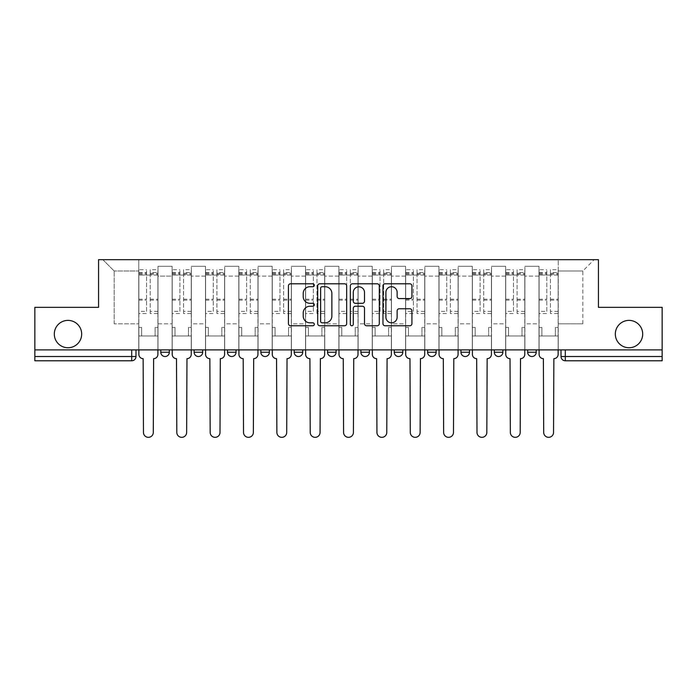 <?xml version="1.0" encoding="UTF-8"?>
<svg xmlns="http://www.w3.org/2000/svg" width="697" height="697" viewBox="0 0 697 697"><rect width="100%" height="100%" fill="white"/><g stroke="black" fill="none" stroke-linecap="round" stroke-linejoin="round"><path stroke-width="0.52" stroke-dasharray="3.48 2.61" d="M314.295 285.256A1.472 1.472 0 0 0 312.822 283.792L290.527 283.792A2.1 2.1 0 0 0 288.427 285.892L288.427 323.661A2.1 2.1 0 0 0 290.527 325.76L312.822 325.76A1.472 1.472 0 0 0 314.295 324.297A1.472 1.472 0 0 0 312.822 322.824L309.938 322.824A6.717 6.717 0 0 1 303.221 316.107L303.221 312.962A6.717 6.717 0 0 1 309.938 306.244L312.822 306.244A1.472 1.472 0 0 0 314.295 304.781A1.472 1.472 0 0 0 312.822 303.308L309.938 303.308A6.717 6.717 0 0 1 303.221 296.591L303.221 293.446A6.717 6.717 0 0 1 309.938 286.728L312.822 286.728A1.472 1.472 0 0 0 314.295 285.256M615.329 334.072A13.687 13.687 0 0 0 629.008 347.751A13.687 13.687 0 0 0 642.695 334.072A13.687 13.687 0 0 0 629.008 320.385A13.687 13.687 0 0 0 615.329 334.072M54.305 334.072A13.687 13.687 0 0 0 67.992 347.751A13.687 13.687 0 0 0 81.671 334.072A13.687 13.687 0 0 0 67.992 320.385A13.687 13.687 0 0 0 54.305 334.072M536.22 349.894L527.664 349.894L536.22 349.894L536.22 352.238L527.664 352.238A4.278 4.278 0 0 0 531.942 356.515M494.312 349.894L502.868 349.894L502.868 352.238A4.278 4.278 0 0 1 498.59 356.515A4.278 4.278 0 0 1 494.312 352.238L494.312 349.894L502.868 349.894M460.961 349.894L469.517 349.894L460.961 349.894L460.961 352.238A4.278 4.278 0 0 0 465.239 356.515A4.278 4.278 0 0 0 469.517 352.238L460.961 352.238M436.156 349.894L427.609 349.894L436.156 349.894L436.156 352.238A4.278 4.278 0 0 1 431.887 356.515A4.278 4.278 0 0 1 427.609 352.238L436.156 352.238M394.258 349.894L402.805 349.894L394.258 349.894L394.258 352.238A4.278 4.278 0 0 0 398.527 356.515A4.278 4.278 0 0 0 402.805 352.238L394.258 352.238M360.898 349.894L369.454 349.894L360.898 349.894M327.546 349.894L336.102 349.894L327.546 349.894M294.195 349.894L302.742 349.894L294.195 349.894L294.195 352.238L302.742 352.238M269.39 349.894L260.844 349.894L269.39 349.894L269.39 352.238A4.278 4.278 0 0 1 265.113 356.515M227.483 349.894L236.039 349.894L236.039 352.238A4.278 4.278 0 0 1 231.761 356.515A4.278 4.278 0 0 1 227.483 352.238L227.483 349.894L236.039 349.894M194.132 349.894L202.688 349.894L194.132 349.894M160.78 349.894L169.336 349.894L160.78 349.894L160.78 352.238L169.336 352.238M561.024 349.894L561.024 356.515L565.293 356.515L565.293 349.894L561.024 349.894L662.15 349.894L662.15 356.515L565.293 356.515L565.293 360.793L662.15 360.793L662.15 356.515M662.15 349.894L34.85 349.894L34.85 307.342L98.565 307.342L98.565 259.667L598.435 259.667L598.435 307.342L662.15 307.342L662.15 349.894L565.293 349.894M34.85 349.894L131.707 349.894L34.85 349.894L34.85 360.793L131.707 360.793L131.707 356.515L34.85 356.515M158.001 276.125L158.001 323.809L158.001 276.125L172.115 276.125L172.115 266.289L172.115 323.809L172.115 276.125L158.001 276.125M158.001 349.894L158.001 266.289L172.115 266.289L158.001 266.289L158.001 349.894L158.001 335.989L138.755 335.989L158.001 335.989L158.001 349.894L138.755 349.894L138.755 259.667L558.245 259.667L102.842 259.667L138.755 259.667L138.755 323.809L138.755 270.994L114.169 270.994L138.755 270.994L138.755 259.667L138.755 349.894L138.755 335.989L138.755 349.894L158.001 349.894M172.115 349.894L172.115 266.289L158.001 266.289L172.115 266.289L172.115 349.894L172.115 335.989L191.353 335.989L172.115 335.989L172.115 349.894L191.353 349.894L191.353 266.289L191.353 276.125L191.353 266.289L205.467 266.289L205.467 276.125L205.467 266.289L191.353 266.289L191.353 349.894L191.353 335.989L191.353 349.894L172.115 349.894M191.353 323.809L191.353 276.125L191.353 323.809L205.467 323.809L205.467 276.125L205.467 323.809L191.353 323.809M205.467 349.894L205.467 266.289L191.353 266.289L205.467 266.289L205.467 349.894L205.467 335.989L224.704 335.989L205.467 335.989L205.467 349.894L224.704 349.894L224.704 266.289L224.704 276.125L224.704 266.289L238.818 266.289L238.818 276.125L238.818 266.289L224.704 266.289L224.704 349.894L224.704 335.989L224.704 349.894L205.467 349.894M224.704 323.809L224.704 276.125L224.704 323.809L238.818 323.809L238.818 276.125L238.818 323.809L224.704 323.809M238.818 349.894L238.818 266.289L224.704 266.289L238.818 266.289L238.818 349.894L238.818 335.989L258.064 335.989L238.818 335.989L238.818 349.894L258.064 349.894L258.064 266.289L258.064 276.125L258.064 266.289L272.17 266.289L272.17 276.125L272.17 266.289L258.064 266.289L258.064 349.894L258.064 335.989L258.064 349.894L238.818 349.894M258.064 323.809L258.064 276.125L258.064 323.809L272.17 323.809L272.17 276.125L272.17 323.809L258.064 323.809M272.17 349.894L272.17 266.289L258.064 266.289L272.17 266.289L272.17 349.894L272.17 335.989L291.416 335.989L272.17 335.989L272.17 349.894L291.416 349.894L291.416 266.289L291.416 276.125L291.416 266.289L305.521 266.289L305.521 276.125L305.521 266.289L291.416 266.289L291.416 349.894L291.416 335.989L291.416 349.894L272.17 349.894M291.416 323.809L291.416 276.125L291.416 323.809L305.521 323.809L305.521 276.125L305.521 323.809L291.416 323.809M305.521 349.894L305.521 266.289L291.416 266.289L305.521 266.289L305.521 349.894L305.521 335.989L324.767 335.989L305.521 335.989L305.521 349.894L324.767 349.894L324.767 266.289L324.767 276.125L324.767 266.289L338.881 266.289L338.881 276.125L338.881 266.289L324.767 266.289L324.767 349.894L324.767 335.989L324.767 349.894L305.521 349.894M324.767 323.809L324.767 276.125L324.767 323.809L338.881 323.809L338.881 276.125L338.881 323.809L324.767 323.809M338.881 349.894L338.881 266.289L324.767 266.289L338.881 266.289L338.881 349.894L338.881 335.989L358.119 335.989L338.881 335.989L338.881 349.894L358.119 349.894L358.119 266.289L358.119 276.125L358.119 266.289L372.233 266.289L372.233 276.125L372.233 266.289L358.119 266.289L358.119 349.894L358.119 335.989L358.119 349.894L338.881 349.894M358.119 323.809L358.119 276.125L358.119 323.809L372.233 323.809L372.233 276.125L372.233 323.809L358.119 323.809M372.233 349.894L372.233 266.289L358.119 266.289L372.233 266.289L372.233 349.894L372.233 335.989L391.479 335.989L372.233 335.989L372.233 349.894L391.479 349.894L391.479 266.289L391.479 276.125L391.479 266.289L405.584 266.289L405.584 276.125L405.584 266.289L391.479 266.289L391.479 349.894L391.479 335.989L391.479 349.894L372.233 349.894M391.479 323.809L391.479 276.125L391.479 323.809L405.584 323.809L405.584 276.125L405.584 323.809L391.479 323.809M405.584 349.894L405.584 266.289L391.479 266.289L405.584 266.289L405.584 349.894L405.584 335.989L424.83 335.989L405.584 335.989L405.584 349.894L424.83 349.894L424.83 266.289L424.83 276.125L424.83 266.289L438.936 266.289L438.936 276.125L438.936 266.289L424.83 266.289L424.83 349.894L424.83 335.989L424.83 349.894L405.584 349.894M424.83 323.809L424.83 276.125L424.83 323.809L438.936 323.809L438.936 276.125L438.936 323.809L424.83 323.809M438.936 349.894L438.936 266.289L424.83 266.289L438.936 266.289L438.936 349.894L438.936 335.989L458.182 335.989L438.936 335.989L438.936 349.894L458.182 349.894L458.182 266.289L458.182 276.125L458.182 266.289L472.296 266.289L472.296 276.125L472.296 266.289L458.182 266.289L458.182 349.894L458.182 335.989L458.182 349.894L438.936 349.894M458.182 323.809L458.182 276.125L458.182 323.809L472.296 323.809L472.296 276.125L472.296 323.809L458.182 323.809M472.296 349.894L472.296 266.289L458.182 266.289L472.296 266.289L472.296 349.894L472.296 335.989L491.533 335.989L472.296 335.989L472.296 349.894L491.533 349.894L491.533 266.289L491.533 276.125L491.533 266.289L505.647 266.289L505.647 276.125L505.647 266.289L491.533 266.289L491.533 349.894L491.533 335.989L491.533 349.894L472.296 349.894M491.533 323.809L491.533 276.125L491.533 323.809L505.647 323.809L505.647 276.125L505.647 323.809L491.533 323.809M505.647 349.894L505.647 266.289L491.533 266.289L505.647 266.289L505.647 349.894L505.647 335.989L524.885 335.989L505.647 335.989L505.647 349.894L524.885 349.894L524.885 266.289L524.885 276.125L524.885 266.289L538.999 266.289L538.999 276.125L538.999 266.289L524.885 266.289L524.885 349.894L524.885 335.989L524.885 349.894L505.647 349.894M524.885 323.809L524.885 276.125L524.885 323.809L538.999 323.809L538.999 276.125L538.999 323.809L524.885 323.809M538.999 349.894L538.999 266.289L524.885 266.289L538.999 266.289L538.999 349.894L538.999 335.989L558.245 335.989L538.999 335.989L538.999 349.894L558.245 349.894L558.245 259.667L594.158 259.667L558.245 259.667L558.245 270.994L582.831 270.994L558.245 270.994L558.245 323.809L558.245 259.667L558.245 349.894L538.999 349.894L558.245 349.894L558.245 335.989L558.245 349.894L538.999 349.894M158.001 323.809L172.115 323.809L158.001 323.809M114.169 323.809L114.169 270.994L114.169 323.809L138.755 323.809L114.169 323.809M582.831 323.809L582.831 270.994L594.158 259.667L582.831 270.994L582.831 323.809L558.245 323.809L582.831 323.809M131.707 349.894L135.976 349.894L131.707 349.894L131.707 356.515L135.976 356.515M336.102 352.238L327.546 352.238A4.278 4.278 0 0 0 331.824 356.515M369.454 352.238L360.898 352.238A4.278 4.278 0 0 0 365.176 356.515M102.842 259.667L114.169 270.994L102.842 259.667M346.662 323.661L346.662 285.892A2.1 2.1 0 0 0 344.562 283.792L319.801 283.792A2.1 2.1 0 0 0 317.701 285.892L317.701 323.661A2.1 2.1 0 0 0 319.801 325.76L344.562 325.76A2.1 2.1 0 0 0 346.662 323.661M322.11 286.728A1.472 1.472 0 0 0 320.637 288.201L320.637 321.361A1.472 1.472 0 0 0 322.11 322.824L325.15 322.824A6.717 6.717 0 0 0 331.868 316.107L331.868 293.446A6.717 6.717 0 0 0 325.15 286.728L322.11 286.728M352.438 283.792L377.199 283.792A2.1 2.1 0 0 1 379.299 285.892L379.299 323.661A2.1 2.1 0 0 1 377.199 325.76L366.605 325.76A2.1 2.1 0 0 1 364.505 323.661L364.505 308.344A2.1 2.1 0 0 0 362.405 306.244L355.374 306.244A2.1 2.1 0 0 0 353.274 308.344L353.274 324.297A1.472 1.472 0 0 1 351.802 325.76A1.472 1.472 0 0 1 350.338 324.297L350.338 285.892A2.1 2.1 0 0 1 352.438 283.792M364.505 292.444A5.611 5.611 0 0 0 358.885 286.833A5.611 5.611 0 0 0 353.274 292.444L353.274 301.209A2.1 2.1 0 0 0 355.374 303.308L362.405 303.308A2.1 2.1 0 0 0 364.505 301.209L364.505 292.444M399.233 298.586L409.836 298.586A2.1 2.1 0 0 0 411.927 296.486L411.927 285.892A2.1 2.1 0 0 0 409.836 283.792L385.066 283.792A2.1 2.1 0 0 0 382.967 285.892L382.967 323.661A2.1 2.1 0 0 0 385.066 325.76L409.836 325.76A2.1 2.1 0 0 0 411.927 323.661L411.927 310.862A2.1 2.1 0 0 0 409.836 308.762L399.233 308.762A2.1 2.1 0 0 0 397.133 310.862L397.133 317.213A5.611 5.611 0 0 1 391.522 322.824A5.611 5.611 0 0 1 385.911 317.213L385.911 292.339A5.611 5.611 0 0 1 391.522 286.728A5.611 5.611 0 0 1 397.133 292.339L397.133 296.486A2.1 2.1 0 0 0 399.233 298.586M153.619 358.659L153.296 432.419A4.914 4.914 0 0 1 148.383 437.333A4.914 4.914 0 0 1 143.46 432.419L143.138 358.659A4.278 4.278 0 0 1 138.869 354.381L138.869 272.492L138.869 311.367L146.562 311.367L146.562 272.492L146.562 275.062L157.897 275.062L157.897 272.492L157.897 313.545L157.897 269.713L157.897 354.381A4.278 4.278 0 0 1 153.619 358.659M157.897 349.894L157.897 335.989L155.117 335.989L157.897 335.989L157.897 327.442L155.117 327.442L155.117 335.989L155.117 327.442L157.897 327.442L157.897 275.062L150.195 275.062L150.195 272.492L157.897 272.492M138.869 349.894L138.869 327.442L141.648 327.442L141.648 335.989L138.869 335.989L141.648 335.989L141.648 327.442L138.869 327.442L138.869 275.062L150.195 275.062L150.195 269.713L157.897 269.713M157.897 311.367L150.195 311.367L150.195 272.492M150.195 311.367L150.195 313.545L157.897 313.545M150.195 313.545L150.195 269.713M146.562 311.367L146.562 269.713L146.562 275.062L138.869 275.062L138.869 269.713L146.562 269.713M138.869 311.367L138.869 313.545L146.562 313.545M138.869 313.545L138.869 269.713M186.97 358.659L186.648 432.419A4.914 4.914 0 0 1 181.734 437.333A4.914 4.914 0 0 1 176.811 432.419L176.498 358.659A4.278 4.278 0 0 1 172.22 354.381L172.22 272.492L172.22 311.367L179.913 311.367L179.913 272.492L179.913 275.062L191.248 275.062L191.248 272.492L191.248 313.545L191.248 269.713L191.248 354.381A4.278 4.278 0 0 1 186.97 358.659M191.248 349.894L191.248 335.989L188.469 335.989L191.248 335.989L191.248 327.442L188.469 327.442L188.469 335.989L188.469 327.442L191.248 327.442L191.248 275.062L183.546 275.062L183.546 272.492L191.248 272.492M172.22 349.894L172.22 327.442L174.999 327.442L174.999 335.989L172.22 335.989L174.999 335.989L174.999 327.442L172.22 327.442L172.22 275.062L183.546 275.062L183.546 269.713L191.248 269.713M191.248 311.367L183.546 311.367L183.546 272.492M183.546 311.367L183.546 313.545L191.248 313.545M183.546 313.545L183.546 269.713M179.913 311.367L179.913 269.713L179.913 275.062L172.22 275.062L172.22 269.713L179.913 269.713M172.22 311.367L172.22 313.545L179.913 313.545M172.22 313.545L172.22 269.713M220.322 358.659L220.008 432.419A4.914 4.914 0 0 1 215.085 437.333A4.914 4.914 0 0 1 210.172 432.419L209.849 358.659A4.278 4.278 0 0 1 205.571 354.381L205.571 272.492L205.571 311.367L213.273 311.367L213.273 272.492L213.273 275.062L224.6 275.062L224.6 272.492L224.6 313.545L224.6 269.713L224.6 354.381A4.278 4.278 0 0 1 220.322 358.659M224.6 349.894L224.6 335.989L221.82 335.989L224.6 335.989L224.6 327.442L221.82 327.442L221.82 335.989L221.82 327.442L224.6 327.442L224.6 275.062L216.906 275.062L216.906 272.492L224.6 272.492M205.571 349.894L205.571 327.442L208.351 327.442L208.351 335.989L205.571 335.989L208.351 335.989L208.351 327.442L205.571 327.442L205.571 275.062L216.906 275.062L216.906 269.713L224.6 269.713M224.6 311.367L216.906 311.367L216.906 272.492M216.906 311.367L216.906 313.545L224.6 313.545M216.906 313.545L216.906 269.713M213.273 311.367L213.273 269.713L213.273 275.062L205.571 275.062L205.571 269.713L213.273 269.713M205.571 311.367L205.571 313.545L213.273 313.545M205.571 313.545L205.571 269.713M253.682 358.659L253.359 432.419A4.914 4.914 0 0 1 248.437 437.333A4.914 4.914 0 0 1 243.523 432.419L243.201 358.659A4.278 4.278 0 0 1 238.923 354.381L238.923 272.492L238.923 311.367L246.625 311.367L246.625 272.492L246.625 275.062L257.951 275.062L257.951 272.492L257.951 313.545L257.951 269.713L257.951 354.381A4.278 4.278 0 0 1 253.682 358.659M257.951 349.894L257.951 335.989L255.172 335.989L257.951 335.989L257.951 327.442L255.172 327.442L255.172 335.989L255.172 327.442L257.951 327.442L257.951 275.062L250.258 275.062L250.258 272.492L257.951 272.492M238.923 349.894L238.923 327.442L241.702 327.442L241.702 335.989L238.923 335.989L241.702 335.989L241.702 327.442L238.923 327.442L238.923 275.062L250.258 275.062L250.258 269.713L257.951 269.713M257.951 311.367L250.258 311.367L250.258 272.492M250.258 311.367L250.258 313.545L257.951 313.545M250.258 313.545L250.258 269.713M246.625 311.367L246.625 269.713L246.625 275.062L238.923 275.062L238.923 269.713L246.625 269.713M238.923 311.367L238.923 313.545L246.625 313.545M238.923 313.545L238.923 269.713M287.033 358.659L286.711 432.419A4.914 4.914 0 0 1 281.797 437.333A4.914 4.914 0 0 1 276.875 432.419L276.552 358.659A4.278 4.278 0 0 1 272.283 354.381L272.283 272.492L272.283 311.367L279.976 311.367L279.976 272.492L279.976 275.062L291.311 275.062L291.311 272.492L291.311 313.545L291.311 269.713L291.311 354.381A4.278 4.278 0 0 1 287.033 358.659M291.311 349.894L291.311 335.989L288.532 335.989L291.311 335.989L291.311 327.442L288.532 327.442L288.532 335.989L288.532 327.442L291.311 327.442L291.311 275.062L283.609 275.062L283.609 272.492L291.311 272.492M272.283 349.894L272.283 327.442L275.062 327.442L275.062 335.989L272.283 335.989L275.062 335.989L275.062 327.442L272.283 327.442L272.283 275.062L283.609 275.062L283.609 269.713L291.311 269.713M291.311 311.367L283.609 311.367L283.609 272.492M283.609 311.367L283.609 313.545L291.311 313.545M283.609 313.545L283.609 269.713M279.976 311.367L279.976 269.713L279.976 275.062L272.283 275.062L272.283 269.713L279.976 269.713M272.283 311.367L272.283 313.545L279.976 313.545M272.283 313.545L272.283 269.713M320.385 358.659L320.062 432.419A4.914 4.914 0 0 1 315.149 437.333A4.914 4.914 0 0 1 310.226 432.419L309.912 358.659A4.278 4.278 0 0 1 305.635 354.381L305.635 272.492L305.635 311.367L313.328 311.367L313.328 272.492L313.328 275.062L324.663 275.062L324.663 272.492L324.663 313.545L324.663 269.713L324.663 354.381A4.278 4.278 0 0 1 320.385 358.659M324.663 349.894L324.663 335.989L321.883 335.989L324.663 335.989L324.663 327.442L321.883 327.442L321.883 335.989L321.883 327.442L324.663 327.442L324.663 275.062L316.961 275.062L316.961 272.492L324.663 272.492M305.635 349.894L305.635 327.442L308.414 327.442L308.414 335.989L305.635 335.989L308.414 335.989L308.414 327.442L305.635 327.442L305.635 275.062L316.961 275.062L316.961 269.713L324.663 269.713M324.663 311.367L316.961 311.367L316.961 272.492M316.961 311.367L316.961 313.545L324.663 313.545M316.961 313.545L316.961 269.713M313.328 311.367L313.328 269.713L313.328 275.062L305.635 275.062L305.635 269.713L313.328 269.713M305.635 311.367L305.635 313.545L313.328 313.545M305.635 313.545L305.635 269.713M353.736 358.659L353.414 432.419A4.914 4.914 0 0 1 348.5 437.333A4.914 4.914 0 0 1 343.586 432.419L343.264 358.659A4.278 4.278 0 0 1 338.986 354.381L338.986 272.492L338.986 311.367L346.679 311.367L346.679 272.492L346.679 275.062L358.014 275.062L358.014 272.492L358.014 313.545L358.014 269.713L358.014 354.381A4.278 4.278 0 0 1 353.736 358.659M358.014 349.894L358.014 335.989L355.235 335.989L358.014 335.989L358.014 327.442L355.235 327.442L355.235 335.989L355.235 327.442L358.014 327.442L358.014 275.062L350.321 275.062L350.321 272.492L358.014 272.492M338.986 349.894L338.986 327.442L341.765 327.442L341.765 335.989L338.986 335.989L341.765 335.989L341.765 327.442L338.986 327.442L338.986 275.062L350.321 275.062L350.321 269.713L358.014 269.713M358.014 311.367L350.321 311.367L350.321 272.492M350.321 311.367L350.321 313.545L358.014 313.545M350.321 313.545L350.321 269.713M346.679 311.367L346.679 269.713L346.679 275.062L338.986 275.062L338.986 269.713L346.679 269.713M338.986 311.367L338.986 313.545L346.679 313.545M338.986 313.545L338.986 269.713M387.088 358.659L386.774 432.419A4.914 4.914 0 0 1 381.851 437.333A4.914 4.914 0 0 1 376.938 432.419L376.615 358.659A4.278 4.278 0 0 1 372.337 354.381L372.337 272.492L372.337 311.367L380.039 311.367L380.039 272.492L380.039 275.062L391.365 275.062L391.365 272.492L391.365 313.545L391.365 269.713L391.365 354.381A4.278 4.278 0 0 1 387.088 358.659M391.365 349.894L391.365 335.989L388.586 335.989L391.365 335.989L391.365 327.442L388.586 327.442L388.586 335.989L388.586 327.442L391.365 327.442L391.365 275.062L383.672 275.062L383.672 272.492L391.365 272.492M372.337 349.894L372.337 327.442L375.117 327.442L375.117 335.989L372.337 335.989L375.117 335.989L375.117 327.442L372.337 327.442L372.337 275.062L383.672 275.062L383.672 269.713L391.365 269.713M391.365 311.367L383.672 311.367L383.672 272.492M383.672 311.367L383.672 313.545L391.365 313.545M383.672 313.545L383.672 269.713M380.039 311.367L380.039 269.713L380.039 275.062L372.337 275.062L372.337 269.713L380.039 269.713M372.337 311.367L372.337 313.545L380.039 313.545M372.337 313.545L372.337 269.713M420.448 358.659L420.125 432.419A4.914 4.914 0 0 1 415.203 437.333A4.914 4.914 0 0 1 410.289 432.419L409.967 358.659A4.278 4.278 0 0 1 405.689 354.381L405.689 272.492L405.689 311.367L413.391 311.367L413.391 272.492L413.391 275.062L424.717 275.062L424.717 272.492L424.717 313.545L424.717 269.713L424.717 354.381A4.278 4.278 0 0 1 420.448 358.659M424.717 349.894L424.717 335.989L421.938 335.989L424.717 335.989L424.717 327.442L421.938 327.442L421.938 335.989L421.938 327.442L424.717 327.442L424.717 275.062L417.024 275.062L417.024 272.492L424.717 272.492M405.689 349.894L405.689 327.442L408.468 327.442L408.468 335.989L405.689 335.989L408.468 335.989L408.468 327.442L405.689 327.442L405.689 275.062L417.024 275.062L417.024 269.713L424.717 269.713M424.717 311.367L417.024 311.367L417.024 272.492M417.024 311.367L417.024 313.545L424.717 313.545M417.024 313.545L417.024 269.713M413.391 311.367L413.391 269.713L413.391 275.062L405.689 275.062L405.689 269.713L413.391 269.713M405.689 311.367L405.689 313.545L413.391 313.545M405.689 313.545L405.689 269.713M453.799 358.659L453.477 432.419A4.914 4.914 0 0 1 448.563 437.333A4.914 4.914 0 0 1 443.64 432.419L443.318 358.659A4.278 4.278 0 0 1 439.049 354.381L439.049 272.492L439.049 311.367L446.742 311.367L446.742 272.492L446.742 275.062L458.077 275.062L458.077 272.492L458.077 313.545L458.077 269.713L458.077 354.381A4.278 4.278 0 0 1 453.799 358.659M458.077 349.894L458.077 335.989L455.298 335.989L458.077 335.989L458.077 327.442L455.298 327.442L455.298 335.989L455.298 327.442L458.077 327.442L458.077 275.062L450.375 275.062L450.375 272.492L458.077 272.492M439.049 349.894L439.049 327.442L441.828 327.442L441.828 335.989L439.049 335.989L441.828 335.989L441.828 327.442L439.049 327.442L439.049 275.062L450.375 275.062L450.375 269.713L458.077 269.713M458.077 311.367L450.375 311.367L450.375 272.492M450.375 311.367L450.375 313.545L458.077 313.545M450.375 313.545L450.375 269.713M446.742 311.367L446.742 269.713L446.742 275.062L439.049 275.062L439.049 269.713L446.742 269.713M439.049 311.367L439.049 313.545L446.742 313.545M439.049 313.545L439.049 269.713M487.151 358.659L486.828 432.419A4.914 4.914 0 0 1 481.915 437.333A4.914 4.914 0 0 1 476.992 432.419L476.678 358.659A4.278 4.278 0 0 1 472.4 354.381L472.4 272.492L472.4 311.367L480.094 311.367L480.094 272.492L480.094 275.062L491.429 275.062L491.429 272.492L491.429 313.545L491.429 269.713L491.429 354.381A4.278 4.278 0 0 1 487.151 358.659M491.429 349.894L491.429 335.989L488.649 335.989L491.429 335.989L491.429 327.442L488.649 327.442L488.649 335.989L488.649 327.442L491.429 327.442L491.429 275.062L483.727 275.062L483.727 272.492L491.429 272.492M472.4 349.894L472.4 327.442L475.18 327.442L475.18 335.989L472.4 335.989L475.18 335.989L475.18 327.442L472.4 327.442L472.4 275.062L483.727 275.062L483.727 269.713L491.429 269.713M491.429 311.367L483.727 311.367L483.727 272.492M483.727 311.367L483.727 313.545L491.429 313.545M483.727 313.545L483.727 269.713M480.094 311.367L480.094 269.713L480.094 275.062L472.4 275.062L472.4 269.713L480.094 269.713M472.4 311.367L472.4 313.545L480.094 313.545M472.4 313.545L472.4 269.713M520.502 358.659L520.189 432.419A4.914 4.914 0 0 1 515.266 437.333A4.914 4.914 0 0 1 510.352 432.419L510.03 358.659A4.278 4.278 0 0 1 505.752 354.381L505.752 272.492L505.752 311.367L513.454 311.367L513.454 272.492L513.454 275.062L524.78 275.062L524.78 272.492L524.78 313.545L524.78 269.713L524.78 354.381A4.278 4.278 0 0 1 520.502 358.659M524.78 349.894L524.78 335.989L522.001 335.989L524.78 335.989L524.78 327.442L522.001 327.442L522.001 335.989L522.001 327.442L524.78 327.442L524.78 275.062L517.087 275.062L517.087 272.492L524.78 272.492M505.752 349.894L505.752 327.442L508.531 327.442L508.531 335.989L505.752 335.989L508.531 335.989L508.531 327.442L505.752 327.442L505.752 275.062L517.087 275.062L517.087 269.713L524.78 269.713M524.78 311.367L517.087 311.367L517.087 272.492M517.087 311.367L517.087 313.545L524.78 313.545M517.087 313.545L517.087 269.713M513.454 311.367L513.454 269.713L513.454 275.062L505.752 275.062L505.752 269.713L513.454 269.713M505.752 311.367L505.752 313.545L513.454 313.545M505.752 313.545L505.752 269.713M553.862 358.659L553.54 432.419A4.914 4.914 0 0 1 548.617 437.333A4.914 4.914 0 0 1 543.704 432.419L543.381 358.659A4.278 4.278 0 0 1 539.103 354.381L539.103 272.492L539.103 311.367L546.805 311.367L546.805 272.492L546.805 275.062L558.131 275.062L558.131 272.492L558.131 313.545L558.131 269.713L558.131 354.381A4.278 4.278 0 0 1 553.862 358.659M558.131 349.894L558.131 335.989L555.352 335.989L558.131 335.989L558.131 327.442L555.352 327.442L555.352 335.989L555.352 327.442L558.131 327.442L558.131 275.062L550.438 275.062L550.438 272.492L558.131 272.492M539.103 349.894L539.103 327.442L541.883 327.442L541.883 335.989L539.103 335.989L541.883 335.989L541.883 327.442L539.103 327.442L539.103 275.062L550.438 275.062L550.438 269.713L558.131 269.713M558.131 311.367L550.438 311.367L550.438 272.492M550.438 311.367L550.438 313.545L558.131 313.545M550.438 313.545L550.438 269.713M546.805 311.367L546.805 269.713L546.805 275.062L539.103 275.062L539.103 269.713L546.805 269.713M539.103 311.367L539.103 313.545L546.805 313.545M539.103 313.545L539.103 269.713M502.868 352.238L494.312 352.238M269.39 352.238L260.844 352.238M236.039 352.238L227.483 352.238M202.688 352.238L194.132 352.238M538.999 276.125L524.885 276.125L538.999 276.125M505.647 276.125L491.533 276.125L505.647 276.125M472.296 276.125L458.182 276.125L472.296 276.125M438.936 276.125L424.83 276.125L438.936 276.125M405.584 276.125L391.479 276.125L405.584 276.125M372.233 276.125L358.119 276.125L372.233 276.125M338.881 276.125L324.767 276.125L338.881 276.125M305.521 276.125L291.416 276.125L305.521 276.125M272.17 276.125L258.064 276.125L272.17 276.125M238.818 276.125L224.704 276.125L238.818 276.125M205.467 276.125L191.353 276.125L205.467 276.125M150.195 274.2L157.897 274.2M150.195 300.137L157.897 300.137M150.195 299.213L157.897 299.213M150.195 273.276L157.897 273.276M138.869 274.2L146.562 274.2M138.869 300.137L146.562 300.137M138.869 299.213L146.562 299.213M138.869 273.276L146.562 273.276M183.546 274.2L191.248 274.2M183.546 300.137L191.248 300.137M183.546 299.213L191.248 299.213M183.546 273.276L191.248 273.276M172.22 274.2L179.913 274.2M172.22 300.137L179.913 300.137M172.22 299.213L179.913 299.213M172.22 273.276L179.913 273.276M216.906 274.2L224.6 274.2M216.906 300.137L224.6 300.137M216.906 299.213L224.6 299.213M216.906 273.276L224.6 273.276M205.571 274.2L213.273 274.2M205.571 300.137L213.273 300.137M205.571 299.213L213.273 299.213M205.571 273.276L213.273 273.276M250.258 274.2L257.951 274.2M250.258 300.137L257.951 300.137M250.258 299.213L257.951 299.213M250.258 273.276L257.951 273.276M238.923 274.2L246.625 274.2M238.923 300.137L246.625 300.137M238.923 299.213L246.625 299.213M238.923 273.276L246.625 273.276M283.609 274.2L291.311 274.2M283.609 300.137L291.311 300.137M283.609 299.213L291.311 299.213M283.609 273.276L291.311 273.276M272.283 274.2L279.976 274.2M272.283 300.137L279.976 300.137M272.283 299.213L279.976 299.213M272.283 273.276L279.976 273.276M316.961 274.2L324.663 274.2M316.961 300.137L324.663 300.137M316.961 299.213L324.663 299.213M316.961 273.276L324.663 273.276M305.635 274.2L313.328 274.2M305.635 300.137L313.328 300.137M305.635 299.213L313.328 299.213M305.635 273.276L313.328 273.276M350.321 274.2L358.014 274.2M350.321 300.137L358.014 300.137M350.321 299.213L358.014 299.213M350.321 273.276L358.014 273.276M338.986 274.2L346.679 274.2M338.986 300.137L346.679 300.137M338.986 299.213L346.679 299.213M338.986 273.276L346.679 273.276M383.672 274.2L391.365 274.2M383.672 300.137L391.365 300.137M383.672 299.213L391.365 299.213M383.672 273.276L391.365 273.276M372.337 274.2L380.039 274.2M372.337 300.137L380.039 300.137M372.337 299.213L380.039 299.213M372.337 273.276L380.039 273.276M417.024 274.2L424.717 274.2M417.024 300.137L424.717 300.137M417.024 299.213L424.717 299.213M417.024 273.276L424.717 273.276M405.689 274.2L413.391 274.2M405.689 300.137L413.391 300.137M405.689 299.213L413.391 299.213M405.689 273.276L413.391 273.276M450.375 274.2L458.077 274.2M450.375 300.137L458.077 300.137M450.375 299.213L458.077 299.213M450.375 273.276L458.077 273.276M439.049 274.2L446.742 274.2M439.049 300.137L446.742 300.137M439.049 299.213L446.742 299.213M439.049 273.276L446.742 273.276M483.727 274.2L491.429 274.2M483.727 300.137L491.429 300.137M483.727 299.213L491.429 299.213M483.727 273.276L491.429 273.276M472.4 274.2L480.094 274.2M472.4 300.137L480.094 300.137M472.4 299.213L480.094 299.213M472.4 273.276L480.094 273.276M517.087 274.2L524.78 274.2M517.087 300.137L524.78 300.137M517.087 299.213L524.78 299.213M517.087 273.276L524.78 273.276M505.752 274.2L513.454 274.2M505.752 300.137L513.454 300.137M505.752 299.213L513.454 299.213M505.752 273.276L513.454 273.276M550.438 274.2L558.131 274.2M550.438 300.137L558.131 300.137M550.438 299.213L558.131 299.213M550.438 273.276L558.131 273.276M539.103 274.2L546.805 274.2M539.103 300.137L546.805 300.137M539.103 299.213L546.805 299.213M539.103 273.276L546.805 273.276M138.869 272.492L146.562 272.492M172.22 272.492L179.913 272.492M205.571 272.492L213.273 272.492M238.923 272.492L246.625 272.492M272.283 272.492L279.976 272.492M305.635 272.492L313.328 272.492M338.986 272.492L346.679 272.492M372.337 272.492L380.039 272.492M405.689 272.492L413.391 272.492M439.049 272.492L446.742 272.492M472.4 272.492L480.094 272.492M505.752 272.492L513.454 272.492M539.103 272.492L546.805 272.492"/><path stroke-width="1.05" d="M314.295 285.256A1.472 1.472 0 0 0 312.822 283.792L290.527 283.792A2.1 2.1 0 0 0 288.427 285.892L288.427 323.661A2.1 2.1 0 0 0 290.527 325.76L312.822 325.76A1.472 1.472 0 0 0 314.295 324.297A1.472 1.472 0 0 0 312.822 322.824L309.938 322.824A6.717 6.717 0 0 1 303.221 316.107L303.221 312.962A6.717 6.717 0 0 1 309.938 306.244L312.822 306.244A1.472 1.472 0 0 0 314.295 304.781A1.472 1.472 0 0 0 312.822 303.308L309.938 303.308A6.717 6.717 0 0 1 303.221 296.591L303.221 293.446A6.717 6.717 0 0 1 309.938 286.728L312.822 286.728A1.472 1.472 0 0 0 314.295 285.256M615.329 334.072A13.687 13.687 0 0 0 629.008 347.751A13.687 13.687 0 0 0 642.695 334.072A13.687 13.687 0 0 0 629.008 320.385A13.687 13.687 0 0 0 615.329 334.072M54.305 334.072A13.687 13.687 0 0 0 67.992 347.751A13.687 13.687 0 0 0 81.671 334.072A13.687 13.687 0 0 0 67.992 320.385A13.687 13.687 0 0 0 54.305 334.072M527.664 349.894L527.664 352.238L536.22 352.238A4.278 4.278 0 0 1 531.942 356.515A4.278 4.278 0 0 1 527.664 352.238L527.664 349.894M427.609 349.894L427.609 352.238L436.156 352.238A4.278 4.278 0 0 1 431.887 356.515A4.278 4.278 0 0 1 427.609 352.238L427.609 349.894M360.898 349.894L360.898 352.238L369.454 352.238A4.278 4.278 0 0 1 365.176 356.515A4.278 4.278 0 0 1 360.898 352.238L360.898 349.894M327.546 349.894L327.546 352.238L336.102 352.238A4.278 4.278 0 0 1 331.824 356.515A4.278 4.278 0 0 1 327.546 352.238L327.546 349.894M260.844 352.238L260.844 349.894L260.844 352.238A4.278 4.278 0 0 0 265.113 356.515A4.278 4.278 0 0 1 260.844 352.238L269.39 352.238A4.278 4.278 0 0 1 265.113 356.515M194.132 352.238L194.132 349.894L194.132 352.238A4.278 4.278 0 0 0 198.41 356.515A4.278 4.278 0 0 1 194.132 352.238L202.688 352.238A4.278 4.278 0 0 1 198.41 356.515A4.278 4.278 0 0 0 202.688 352.238L202.688 349.894L202.688 352.238M409.836 298.586A2.1 2.1 0 0 0 411.927 296.486L411.927 285.892A2.1 2.1 0 0 0 409.836 283.792L385.066 283.792A2.1 2.1 0 0 0 382.967 285.892L382.967 323.661A2.1 2.1 0 0 0 385.066 325.76L409.836 325.76A2.1 2.1 0 0 0 411.927 323.661L411.927 310.862A2.1 2.1 0 0 0 409.836 308.762L399.233 308.762A2.1 2.1 0 0 0 397.133 310.862L397.133 317.213A5.611 5.611 0 0 1 391.522 322.824A5.611 5.611 0 0 1 385.911 317.213L385.911 292.339A5.611 5.611 0 0 1 391.522 286.728A5.611 5.611 0 0 1 397.133 292.339L397.133 296.486A2.1 2.1 0 0 0 399.233 298.586L409.836 298.586M34.85 349.894L34.85 307.342L98.565 307.342L98.565 259.667L598.435 259.667L598.435 307.342L662.15 307.342L662.15 349.894L34.85 349.894L34.85 356.515L135.976 356.515L135.976 349.894L135.976 356.515A4.278 4.278 0 0 1 131.707 360.793L34.85 360.793L34.85 356.515M346.662 285.892A2.1 2.1 0 0 0 344.562 283.792L319.801 283.792A2.1 2.1 0 0 0 317.701 285.892L317.701 323.661A2.1 2.1 0 0 0 319.801 325.76L344.562 325.76A2.1 2.1 0 0 0 346.662 323.661L346.662 285.892M352.438 283.792L377.199 283.792A2.1 2.1 0 0 1 379.299 285.892L379.299 323.661A2.1 2.1 0 0 1 377.199 325.76L366.605 325.76A2.1 2.1 0 0 1 364.505 323.661L364.505 308.344A2.1 2.1 0 0 0 362.405 306.244L355.374 306.244A2.1 2.1 0 0 0 353.274 308.344L353.274 324.297A1.472 1.472 0 0 1 351.802 325.76A1.472 1.472 0 0 1 350.338 324.297L350.338 285.892A2.1 2.1 0 0 1 352.438 283.792M561.024 349.894L561.024 356.515L662.15 356.515L662.15 360.793L565.293 360.793A4.278 4.278 0 0 1 561.024 356.515A4.278 4.278 0 0 0 565.293 360.793L565.293 349.894M662.15 349.894L662.15 356.515M536.22 349.894L536.22 352.238A4.278 4.278 0 0 1 531.942 356.515M502.868 349.894L502.868 352.238A4.278 4.278 0 0 1 498.59 356.515A4.278 4.278 0 0 1 494.312 352.238L502.868 352.238M494.312 349.894L494.312 352.238M469.517 349.894L469.517 352.238A4.278 4.278 0 0 1 465.239 356.515A4.278 4.278 0 0 1 460.961 352.238L469.517 352.238L469.517 349.894M460.961 349.894L460.961 352.238M436.156 349.894L436.156 352.238M402.805 349.894L402.805 352.238A4.278 4.278 0 0 1 398.527 356.515A4.278 4.278 0 0 1 394.258 352.238L402.805 352.238L402.805 349.894M394.258 349.894L394.258 352.238M369.454 352.238L369.454 349.894L369.454 352.238A4.278 4.278 0 0 1 365.176 356.515M336.102 352.238L336.102 349.894L336.102 352.238A4.278 4.278 0 0 1 331.824 356.515M302.742 349.894L302.742 352.238A4.278 4.278 0 0 1 298.473 356.515A4.278 4.278 0 0 1 294.195 352.238A4.278 4.278 0 0 0 298.473 356.515A4.278 4.278 0 0 0 302.742 352.238L302.742 349.894M294.195 349.894L294.195 352.238L302.742 352.238M269.39 349.894L269.39 352.238M236.039 349.894L236.039 352.238A4.278 4.278 0 0 1 231.761 356.515A4.278 4.278 0 0 1 227.483 352.238L236.039 352.238M227.483 349.894L227.483 352.238M169.336 349.894L169.336 352.238A4.278 4.278 0 0 1 165.058 356.515A4.278 4.278 0 0 1 160.78 352.238A4.278 4.278 0 0 0 165.058 356.515A4.278 4.278 0 0 0 169.336 352.238L169.336 349.894M160.78 349.894L160.78 352.238L169.336 352.238M131.707 349.894L131.707 360.793A4.278 4.278 0 0 0 135.976 356.515M322.11 286.728A1.472 1.472 0 0 0 320.637 288.201L320.637 321.361A1.472 1.472 0 0 0 322.11 322.824L325.15 322.824A6.717 6.717 0 0 0 331.868 316.107L331.868 293.446A6.717 6.717 0 0 0 325.15 286.728L322.11 286.728M364.505 292.444A5.611 5.611 0 0 0 358.885 286.833A5.611 5.611 0 0 0 353.274 292.444L353.274 301.209A2.1 2.1 0 0 0 355.374 303.308L362.405 303.308A2.1 2.1 0 0 0 364.505 301.209L364.505 292.444M138.869 349.894L138.869 354.381A4.278 4.278 0 0 0 143.138 358.659L143.46 432.419A4.914 4.914 0 0 0 148.383 437.333A4.914 4.914 0 0 0 153.296 432.419L153.619 358.659A4.278 4.278 0 0 0 157.897 354.381L157.897 349.894M172.22 349.894L172.22 354.381A4.278 4.278 0 0 0 176.498 358.659L176.811 432.419A4.914 4.914 0 0 0 181.734 437.333A4.914 4.914 0 0 0 186.648 432.419L186.97 358.659A4.278 4.278 0 0 0 191.248 354.381L191.248 349.894M205.571 349.894L205.571 354.381A4.278 4.278 0 0 0 209.849 358.659L210.172 432.419A4.914 4.914 0 0 0 215.085 437.333A4.914 4.914 0 0 0 220.008 432.419L220.322 358.659A4.278 4.278 0 0 0 224.6 354.381L224.6 349.894M238.923 349.894L238.923 354.381A4.278 4.278 0 0 0 243.201 358.659L243.523 432.419A4.914 4.914 0 0 0 248.437 437.333A4.914 4.914 0 0 0 253.359 432.419L253.682 358.659A4.278 4.278 0 0 0 257.951 354.381L257.951 349.894M272.283 349.894L272.283 354.381A4.278 4.278 0 0 0 276.552 358.659L276.875 432.419A4.914 4.914 0 0 0 281.797 437.333A4.914 4.914 0 0 0 286.711 432.419L287.033 358.659A4.278 4.278 0 0 0 291.311 354.381L291.311 349.894M305.635 349.894L305.635 354.381A4.278 4.278 0 0 0 309.912 358.659L310.226 432.419A4.914 4.914 0 0 0 315.149 437.333A4.914 4.914 0 0 0 320.062 432.419L320.385 358.659A4.278 4.278 0 0 0 324.663 354.381L324.663 349.894M338.986 349.894L338.986 354.381A4.278 4.278 0 0 0 343.264 358.659L343.586 432.419A4.914 4.914 0 0 0 348.5 437.333A4.914 4.914 0 0 0 353.414 432.419L353.736 358.659A4.278 4.278 0 0 0 358.014 354.381L358.014 349.894M372.337 349.894L372.337 354.381A4.278 4.278 0 0 0 376.615 358.659L376.938 432.419A4.914 4.914 0 0 0 381.851 437.333A4.914 4.914 0 0 0 386.774 432.419L387.088 358.659A4.278 4.278 0 0 0 391.365 354.381L391.365 349.894M405.689 349.894L405.689 354.381A4.278 4.278 0 0 0 409.967 358.659L410.289 432.419A4.914 4.914 0 0 0 415.203 437.333A4.914 4.914 0 0 0 420.125 432.419L420.448 358.659A4.278 4.278 0 0 0 424.717 354.381L424.717 349.894M439.049 349.894L439.049 354.381A4.278 4.278 0 0 0 443.318 358.659L443.64 432.419A4.914 4.914 0 0 0 448.563 437.333A4.914 4.914 0 0 0 453.477 432.419L453.799 358.659A4.278 4.278 0 0 0 458.077 354.381L458.077 349.894M472.4 349.894L472.4 354.381A4.278 4.278 0 0 0 476.678 358.659L476.992 432.419A4.914 4.914 0 0 0 481.915 437.333A4.914 4.914 0 0 0 486.828 432.419L487.151 358.659A4.278 4.278 0 0 0 491.429 354.381L491.429 349.894M505.752 349.894L505.752 354.381A4.278 4.278 0 0 0 510.03 358.659L510.352 432.419A4.914 4.914 0 0 0 515.266 437.333A4.914 4.914 0 0 0 520.189 432.419L520.502 358.659A4.278 4.278 0 0 0 524.78 354.381L524.78 349.894M539.103 349.894L539.103 354.381A4.278 4.278 0 0 0 543.381 358.659L543.704 432.419A4.914 4.914 0 0 0 548.617 437.333A4.914 4.914 0 0 0 553.54 432.419L553.862 358.659A4.278 4.278 0 0 0 558.131 354.381L558.131 349.894"/></g></svg>
